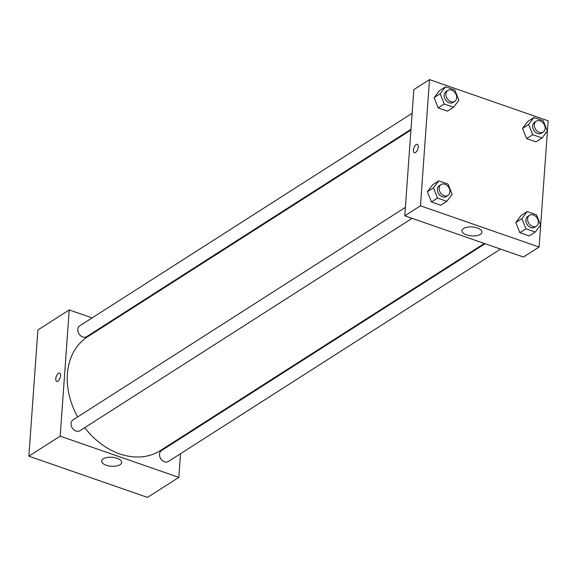 <?xml version="1.0" encoding="UTF-8"?>
<svg xmlns="http://www.w3.org/2000/svg" width="577" height="577" viewBox="0 0 577 577"><rect width="100%" height="100%" fill="white"/><g stroke="black" fill="none" stroke-linecap="round" stroke-linejoin="round"><path stroke-width="0.87" d="M180.529 453.695L178.834 477.374L147.503 497.403L28.85 456.176L37.894 329.972L69.226 309.943L92.118 317.898M57.895 381.159A4.421 2.034 109.2 0 1 56.726 381.397A4.421 2.034 109.2 0 1 56.25 376.55A4.421 2.034 109.2 0 1 59.626 373.038A4.421 2.034 109.2 0 1 60.412 376.774A4.421 2.034 109.2 0 1 57.895 381.159M178.834 477.374L60.181 436.147L28.85 456.176M60.181 436.147L69.226 309.943M59.626 373.045A4.421 2.034 -70.8 0 0 56.25 376.55A4.421 2.034 -70.8 0 0 56.726 381.397M106.255 465.235A10.011 4.486 4.1 0 1 101.682 461.052A10.011 4.486 4.1 0 1 111.996 457.294A10.011 4.486 4.1 0 1 121.66 462.487A10.011 4.486 4.1 0 1 116.309 466.014A10.011 4.486 4.1 0 1 106.255 465.235M181.733 436.926L181.676 437.691M107.596 323.271L108.332 323.531M485.069 243.71L161.416 450.644A6.434 4.933 57.4 0 0 159.49 454.193A6.434 4.933 57.4 0 0 162.404 460.619A6.434 4.933 57.4 0 0 168.347 461.485L500.54 249.091M412.137 113.294L79.713 325.832A6.434 4.933 57.4 0 0 79.02 333.91A6.434 4.933 57.4 0 0 86.637 336.672L410.99 129.291M405.393 207.374L72.969 419.912A6.434 4.933 57.4 0 0 72.276 427.99A6.434 4.933 57.4 0 0 79.893 430.752L412.093 218.358M410.932 130.056L87.646 336.752A67.538 51.764 57.4 0 0 77.657 416.919M84.711 427.672A67.538 51.764 57.4 0 0 160.406 450.558L484.334 243.458M539.106 247.028L523.44 257.046L404.787 215.82L413.832 89.615L429.497 79.597L548.15 120.824L539.106 247.028L420.453 205.809L429.497 79.597M515.809 222.477L519.863 232.704L529.21 235.95L519.863 232.704L515.809 222.477L521.096 215.488L515.809 222.477L521.904 218.582L527.19 211.593L536.531 214.839L540.584 225.066L535.297 232.055L525.957 228.809L521.904 218.582M427.362 191.744L431.416 201.972L440.756 205.217L431.416 201.972L427.362 191.744L432.649 184.763L427.362 191.744L433.45 187.85L438.736 180.868L448.084 184.113L452.137 194.341L446.85 201.323L437.503 198.077L433.45 187.85M434.106 97.664L438.159 107.892L447.5 111.137L438.159 107.892L434.106 97.664L439.393 90.683L434.106 97.664L440.193 93.77L445.487 86.788L454.827 90.026L458.881 100.261L453.594 107.243L444.247 103.997L440.193 93.77M526.606 138.617L535.954 141.863L526.606 138.617L522.553 128.39L526.606 138.617L532.701 134.722L528.647 124.495L533.934 117.513L543.274 120.759L547.328 130.986L542.041 137.968L532.701 134.722M527.847 121.408L522.553 128.39L527.847 121.408L533.934 117.513M480.338 234.341A10.011 4.486 4.1 0 1 468.964 235.546A10.011 4.486 4.1 0 1 461.953 230.706A10.011 4.486 4.1 0 1 472.267 226.949A10.011 4.486 4.1 0 1 481.932 232.142A10.011 4.486 4.1 0 1 480.338 234.341M420.453 205.809L404.787 215.82M413.442 150.07A4.421 2.034 109.2 0 1 414.892 145.887A4.421 2.034 109.2 0 1 417.286 144.365A4.421 2.034 109.2 0 1 417.755 149.212A4.421 2.034 109.2 0 1 414.387 152.725A4.421 2.034 109.2 0 1 413.442 150.07M417.286 144.365A4.421 2.034 -70.8 0 0 414.892 145.887A4.421 2.034 -70.8 0 0 413.442 150.078A4.421 2.034 -70.8 0 0 414.387 152.725M529.52 215.293L527.782 216.404A6.434 4.933 57.4 0 0 527.089 224.482A6.434 4.933 57.4 0 0 534.713 227.244L536.451 226.134A6.434 4.933 57.4 0 0 538.377 222.585A6.434 4.933 57.4 0 0 535.463 216.159A6.434 4.933 57.4 0 0 529.52 215.293A6.434 4.933 57.4 0 0 528.835 223.364A6.434 4.933 57.4 0 0 536.451 226.134M527.19 211.593L521.096 215.488M535.297 232.055L529.21 235.95M525.957 228.809L519.863 232.704M441.066 184.561L439.328 185.679A6.434 4.933 57.4 0 0 438.643 193.749A6.434 4.933 57.4 0 0 446.259 196.512L447.997 195.401A6.434 4.933 57.4 0 0 449.93 191.852A6.434 4.933 57.4 0 0 447.009 185.426A6.434 4.933 57.4 0 0 441.066 184.561A6.434 4.933 57.4 0 0 440.381 192.639A6.434 4.933 57.4 0 0 447.997 195.401M438.736 180.868L432.649 184.763M446.85 201.323L440.756 205.217M437.503 198.077L431.416 201.972M536.264 121.213L534.526 122.324A6.434 4.933 57.4 0 0 533.833 130.395A6.434 4.933 57.4 0 0 541.457 133.164L543.195 132.046A6.434 4.933 57.4 0 0 545.121 128.505A6.434 4.933 57.4 0 0 542.207 122.072A6.434 4.933 57.4 0 0 536.264 121.213A6.434 4.933 57.4 0 0 535.579 129.284A6.434 4.933 57.4 0 0 543.195 132.046M528.647 124.495L522.553 128.39M542.041 137.968L535.954 141.863M447.817 90.481L446.071 91.592A6.434 4.933 57.4 0 0 445.386 99.67A6.434 4.933 57.4 0 0 453.003 102.432L454.741 101.321A6.434 4.933 57.4 0 0 456.674 97.773A6.434 4.933 57.4 0 0 453.753 91.346A6.434 4.933 57.4 0 0 447.817 90.481A6.434 4.933 57.4 0 0 447.125 98.552A6.434 4.933 57.4 0 0 454.741 101.321M445.487 86.788L439.393 90.683M453.594 107.243L447.5 111.137M444.247 103.997L438.159 107.892"/></g></svg>
